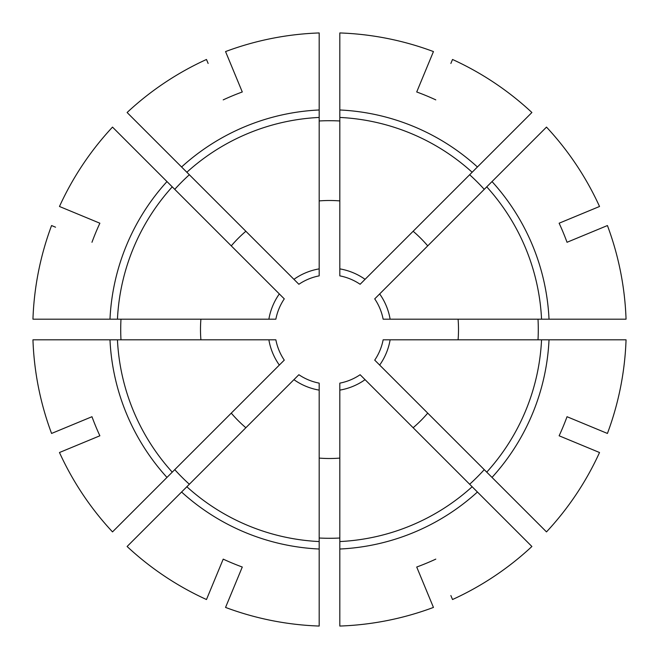 <?xml version="1.0" encoding="UTF-8"?>
<svg xmlns="http://www.w3.org/2000/svg" width="659" height="659" viewBox="0 0 659 659"><rect width="100%" height="100%" fill="white"/><g stroke="black" fill="none" stroke-linecap="round" stroke-linejoin="round"><path stroke-width="0.99" d="M268.88 319.178A61.493 61.493 0 0 1 279.334 293.93L284.276 298.873A54.615 54.615 0 0 0 275.866 319.178L32.95 319.178A296.731 296.731 0 0 1 51.575 225.551L55.545 227.198M279.334 365.07L112.508 531.895A296.731 296.731 0 0 1 59.475 452.519L99.871 435.788A253.031 253.031 0 0 1 91.972 416.719L51.575 433.449A296.731 296.731 0 0 1 32.95 339.822L275.866 339.822A54.615 54.615 0 0 0 284.276 360.127L279.334 365.07A61.493 61.493 0 0 1 268.88 339.822M91.972 416.719L55.545 431.802M91.972 242.281A253.031 253.031 0 0 1 99.871 223.212L59.475 206.481A296.731 296.731 0 0 1 112.508 127.105L279.334 293.93M319.178 390.12L319.178 626.05A296.731 296.731 0 0 1 225.551 607.425L242.281 567.028A253.031 253.031 0 0 1 223.212 559.129L206.481 599.525A296.731 296.731 0 0 1 127.105 546.492L298.873 374.724A54.615 54.615 0 0 0 319.178 383.134L319.178 390.12A61.493 61.493 0 0 1 293.93 379.666M174.75 189.347A208.779 208.779 0 0 1 189.347 174.75M435.788 559.129A253.031 253.031 0 0 1 416.719 567.028L433.449 607.425A296.731 296.731 0 0 1 339.822 626.05L339.822 383.134A54.615 54.615 0 0 0 360.127 374.724L531.895 546.492A296.731 296.731 0 0 1 452.519 599.525L450.871 595.555M223.212 99.871A253.031 253.031 0 0 1 242.281 91.972L225.551 51.575A296.731 296.731 0 0 1 319.178 32.95L319.178 275.866A54.615 54.615 0 0 0 298.873 284.276L127.105 112.508A296.731 296.731 0 0 1 206.481 59.475L208.129 63.445M169.099 154.503L164.231 149.634M435.788 99.871A253.031 253.031 0 0 0 416.719 91.972L433.449 51.575A296.731 296.731 0 0 0 339.822 32.95L339.822 275.866A54.615 54.615 0 0 1 360.127 284.276L531.895 112.508A296.731 296.731 0 0 0 452.519 59.475L450.871 63.445M339.822 92.342L339.822 85.456L339.822 92.342M120.976 339.822A208.779 208.779 0 0 1 120.976 319.178M200.904 339.822A129.016 129.016 0 0 1 200.904 319.178M189.347 484.25A208.779 208.779 0 0 1 174.75 469.653M245.865 427.732A129.016 129.016 0 0 1 231.268 413.135M339.822 538.024A208.779 208.779 0 0 1 319.178 538.024M339.822 458.096A129.016 129.016 0 0 1 319.178 458.096M484.25 469.653A208.779 208.779 0 0 1 469.653 484.25M427.732 413.135A129.016 129.016 0 0 1 413.135 427.732M538.024 319.178A208.779 208.779 0 0 1 538.024 339.822M458.096 319.178A129.016 129.016 0 0 1 458.096 339.822M469.653 174.75A208.779 208.779 0 0 1 484.25 189.347M413.135 231.268A129.016 129.016 0 0 1 427.732 245.865M319.178 120.976A208.779 208.779 0 0 1 339.822 120.976M319.178 200.904A129.016 129.016 0 0 1 339.822 200.904M390.12 339.822L626.05 339.822A296.731 296.731 0 0 1 607.425 433.449L567.028 416.719A253.031 253.031 0 0 1 559.129 435.788L599.525 452.519A296.731 296.731 0 0 1 546.492 531.895L374.724 360.127A54.615 54.615 0 0 0 383.134 339.822L390.12 339.822A61.493 61.493 0 0 1 379.666 365.07M379.666 293.93L546.492 127.105A296.731 296.731 0 0 1 599.525 206.481L559.129 223.212A253.031 253.031 0 0 1 567.028 242.281L607.425 225.551A296.731 296.731 0 0 1 626.05 319.178L383.134 319.178A54.615 54.615 0 0 0 374.724 298.873L379.666 293.93A61.493 61.493 0 0 1 390.12 319.178M504.497 169.099L509.366 164.231M416.719 91.972L431.802 55.545M559.129 223.212L595.555 208.129M567.028 242.281L603.455 227.198M567.028 416.719L603.455 431.802M559.129 435.788L595.555 450.871M416.719 567.028L431.802 603.455M242.281 567.028L227.198 603.455M99.871 435.788L63.445 450.871M242.281 91.972L227.198 55.545M231.268 245.865A129.016 129.016 0 0 1 245.865 231.268M566.658 339.822L573.544 339.822L566.658 339.822M365.07 379.666A61.493 61.493 0 0 1 339.822 390.12M339.822 268.88A61.493 61.493 0 0 1 365.07 279.334M293.93 279.334A61.493 61.493 0 0 1 319.178 268.88M109.979 319.178A219.76 219.76 0 0 1 166.982 181.571M172.254 472.149A212.313 212.313 0 0 1 117.442 339.822M181.571 166.982A219.76 219.76 0 0 1 319.178 109.979M339.822 109.979A219.76 219.76 0 0 1 477.429 166.982M492.018 181.571A219.76 219.76 0 0 1 549.021 319.178M549.021 339.822A219.76 219.76 0 0 1 492.018 477.429M477.429 492.018A219.76 219.76 0 0 1 339.822 549.021M319.178 549.021A219.76 219.76 0 0 1 181.571 492.018M166.982 477.429A219.76 219.76 0 0 1 109.979 339.822M117.442 319.178A212.313 212.313 0 0 1 172.254 186.851M319.178 541.558A212.313 212.313 0 0 1 186.851 486.746M472.149 486.746A212.313 212.313 0 0 1 339.822 541.558M541.558 339.822A212.313 212.313 0 0 1 486.746 472.149M486.746 186.851A212.313 212.313 0 0 1 541.558 319.178M339.822 117.442A212.313 212.313 0 0 1 472.149 172.254M186.851 172.254A212.313 212.313 0 0 1 319.178 117.442"/></g></svg>
